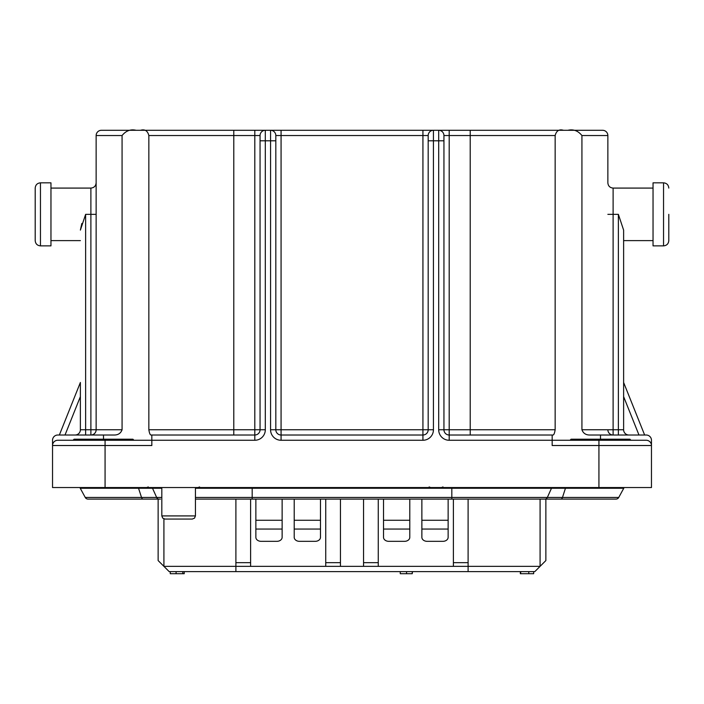 <?xml version="1.0" encoding="UTF-8"?>
<svg xmlns="http://www.w3.org/2000/svg" width="704" height="704" viewBox="0 0 704 704"><rect width="100%" height="100%" fill="white"/><g stroke="black" fill="none" stroke-linecap="round" stroke-linejoin="round"><path stroke-width="1.06" d="M161.814 487.546L161.814 515.918L195.439 515.918L194.533 518.126L192.289 519.068L164.965 519.068L178.631 519.068M40.454 245.872C37.259 245.564 35.508 243.813 35.2 240.618L35.2 188.082C35.508 184.888 37.259 183.137 40.454 182.829L40.454 245.872L50.961 245.872L50.961 182.829L40.454 182.829M668.8 214.35L668.8 240.618C668.492 243.813 666.741 245.564 663.546 245.872L663.546 182.829C666.741 183.137 668.492 184.888 668.8 188.082M663.546 245.872L653.039 245.872L653.039 182.829L663.546 182.829M72.503 440.264L103.497 440.264M105.072 440.264L105.072 445.518L52.536 445.518A5.254 5.254 0 0 1 57.79 440.264A5.254 5.254 0 0 0 52.536 445.518A5.254 5.254 0 0 1 57.79 440.264L151.835 440.264L151.835 445.518L105.072 445.518L105.072 487.546L52.536 487.546L52.536 440.264A5.254 5.254 0 0 1 57.79 435.01L113.96 435.01C118.026 435.116 120.727 433.365 122.074 429.757L122.074 135.546C125.928 130.759 130.592 129.008 136.092 130.293L101.394 130.293A5.254 5.254 0 0 0 96.14 135.546L96.14 429.757A5.254 5.254 0 0 1 90.886 435.01L90.886 188.082C94.081 187.774 95.832 186.023 96.14 182.829M600.503 439.208L600.503 435.01L646.21 435.01A5.254 5.254 0 0 1 651.464 440.264L651.464 487.546L105.072 487.546M598.928 440.264L598.928 445.518L552.165 445.518L552.165 440.264L646.21 440.264A5.254 5.254 0 0 1 651.464 445.518A5.254 5.254 0 0 0 646.21 440.264A5.254 5.254 0 0 1 651.464 445.518L598.928 445.518L598.928 487.546M449.196 130.293L449.196 135.546L470.21 135.546L470.21 429.757L555.157 429.757L555.157 135.546L470.21 135.546L470.21 130.293L438.689 130.293A5.254 5.254 0 0 1 443.942 135.546L443.942 429.757A5.254 5.254 0 0 0 449.196 435.01L552.165 435.01L552.165 440.264L449.196 440.264A10.507 10.507 0 0 1 438.689 429.757L438.689 140.8L433.435 140.8L433.435 429.757A10.507 10.507 0 0 1 422.928 440.264L281.072 440.264A10.507 10.507 0 0 1 270.565 429.757L270.565 140.8L265.311 140.8L265.311 429.757L260.058 429.757L260.058 135.546L260.058 140.8L265.311 140.8L265.311 130.293L233.79 130.293L233.79 429.757L254.804 429.757L254.804 135.546L148.843 135.546L148.843 429.757L233.79 429.757L233.79 435.01M470.21 435.01L470.21 429.757L449.196 429.757L449.196 135.546L443.942 135.546L443.942 140.8L438.689 140.8L438.689 130.293L270.565 130.293A5.254 5.254 0 0 1 275.818 135.546L275.818 429.757A5.254 5.254 0 0 0 281.072 435.01L422.928 435.01A5.254 5.254 0 0 0 428.182 429.757L428.182 135.546L281.072 135.546L281.072 429.757L422.928 429.757L422.928 130.293M233.79 130.293L136.092 130.293M265.311 130.293A5.254 5.254 0 0 0 260.058 135.546A5.254 5.254 0 0 1 265.311 130.293L270.565 130.293L270.565 140.8L275.818 140.8L275.818 135.546L281.072 135.546L281.072 130.293M470.21 130.293L602.606 130.293A5.254 5.254 0 0 1 607.86 135.546L607.86 182.829C608.168 186.023 609.919 187.774 613.114 188.082L613.114 429.757L618.367 429.757L618.367 214.35L623.621 230.111L623.621 429.757A5.254 5.254 0 0 0 628.874 435.01M545.864 499.101L545.864 560.569L540.082 566.35L540.082 499.101M250.606 499.101L250.606 566.35L325.732 566.35L325.732 499.101M378.268 499.101L378.268 566.35L453.394 566.35L453.394 499.101M80.379 382.474L59.365 435.01L80.379 382.474L80.379 396.616L65.023 435.01M75.126 435.01A5.254 5.254 0 0 0 80.379 429.757L80.379 396.616M600.503 435.01L590.04 435.01C585.974 435.116 583.264 433.365 581.926 429.757L581.926 135.546C578.098 130.768 573.426 129.017 567.908 130.293M607.86 214.35L618.367 214.35L623.621 230.111L623.621 429.757L618.367 429.757L618.367 435.01M638.977 435.01L623.621 396.616L623.621 382.474L644.635 435.01L623.621 382.474M555.157 429.757C554.55 433.365 553.802 435.116 552.922 435.01L552.165 435.01M254.804 440.264L151.835 440.264L151.835 435.01L254.804 435.01L254.804 429.757L260.058 429.757A5.254 5.254 0 0 1 254.804 435.01L254.804 440.264A10.507 10.507 0 0 0 265.311 429.757M151.835 435.01L151.078 435.01C150.198 435.116 149.45 433.365 148.843 429.757M340.446 499.101L340.446 566.35L363.554 566.35L363.554 499.101M468.107 499.101L468.107 566.35L540.082 566.35L534.829 571.604L169.171 571.604L163.918 566.35L235.893 566.35L235.893 562.672L250.606 562.672M140.501 130.293C144.857 129.017 147.638 130.768 148.843 135.546M607.86 429.757L613.114 429.757L613.114 435.01A5.254 5.254 0 0 1 607.86 429.757A5.254 5.254 0 0 0 613.114 435.01A5.254 5.254 0 0 1 607.86 429.757L581.926 429.757M555.157 135.546C556.38 130.759 559.161 129.008 563.499 130.293M101.394 130.293A5.254 5.254 0 0 0 96.14 135.546L122.074 135.546M534.829 571.604L540.082 566.35M144.232 499.101L158.136 499.101L158.136 560.569L169.171 571.604M81.814 223.502L80.379 230.111L85.633 214.35L96.14 214.35M170.254 571.604L170.254 573.707L182.802 573.707L182.802 571.604M176.097 573.707L176.097 571.604M182.802 573.707L184.228 573.707L184.228 571.604M520.326 571.604L520.326 573.707L533.676 573.707L533.676 571.604M528.774 573.707L528.774 571.604M520.687 573.707L520.687 571.604M400.259 571.604L400.259 573.707L412.227 573.707L412.227 571.604M406.551 573.707L406.551 571.604M412.227 573.707L412.518 571.604M235.893 499.101L235.893 562.672M250.606 566.35L235.893 566.35L235.893 571.604M340.446 566.35L325.732 566.35M378.268 566.35L363.554 566.35M468.107 571.604L468.107 566.35L453.394 566.35M163.918 566.35L163.918 518.892M325.732 562.672L340.446 562.672M363.554 562.672L378.268 562.672M453.394 562.672L468.107 562.672M433.435 130.293A5.254 5.254 0 0 0 428.182 135.546A5.254 5.254 0 0 1 433.435 130.293L433.435 140.8L428.182 140.8M421.872 499.101L421.872 537.31A5.254 4.022 180 0 0 427.126 541.332L442.886 541.332A5.254 4.022 180 0 0 448.14 537.31L448.14 499.101M383.522 499.101L383.522 537.31A5.254 4.022 180 0 0 388.775 541.332L404.536 541.332A5.254 4.022 180 0 0 409.79 537.31L409.79 499.101M255.86 499.101L255.86 537.31A5.254 4.022 180 0 0 261.114 541.332L276.874 541.332A5.254 4.022 180 0 0 282.128 537.31L282.128 499.101M294.21 499.101L294.21 537.31A5.254 4.022 180 0 0 299.464 541.332L315.225 541.332A5.254 4.022 180 0 0 320.478 537.31L320.478 499.101M623.762 488.25A3.15 3.15 0 0 0 624.043 487.546A3.15 3.15 0 0 1 623.762 488.25L551.487 488.25L547.334 497.464L618.737 497.464L623.762 488.25L618.737 497.464A3.15 3.15 0 0 1 615.965 499.101L195.439 499.101M160.468 499.101L88.035 499.101A3.15 3.15 0 0 1 85.263 497.464L161.814 497.464M79.957 487.546A3.15 3.15 0 0 0 80.238 488.25L85.263 497.464L80.238 488.25A3.15 3.15 0 0 1 79.957 487.546A3.15 3.15 0 0 0 80.238 488.25L138.547 488.25L141.522 497.464A3.15 1.866 -90 0 0 143.158 499.101M88.035 499.101A3.15 3.15 0 0 1 85.263 497.464A3.15 3.15 0 0 0 88.035 499.101M73.031 440.264L74.078 439.208L98.146 439.208L97.962 440.264M99.299 440.264L99.299 439.208L132.915 439.208L133.971 440.264M99.299 439.208L98.146 439.208M109.041 440.264L108.847 439.208M107.703 439.208L107.703 440.264M570.029 440.264L571.085 439.208L600.697 439.208L600.706 440.264M600.697 439.208L629.922 439.208L630.969 440.264M611.591 440.264L611.204 439.208M608.916 439.208L608.916 440.264M85.633 214.35L85.633 429.757L122.074 429.757M607.86 135.546L581.926 135.546M449.196 435.01A5.254 5.254 0 0 1 443.942 429.757L449.196 429.757L449.196 440.264M422.928 435.01L422.928 429.757L428.182 429.757A5.254 5.254 0 0 1 422.928 435.01L422.928 440.264M281.072 429.757L281.072 435.01A5.254 5.254 0 0 1 275.818 429.757L281.072 429.757M85.633 435.01L85.633 429.757L80.379 429.757M260.058 135.546L254.804 135.546L254.804 130.293M103.497 439.208L103.497 435.01M260.058 429.757A5.254 5.254 0 0 1 254.804 435.01M433.435 429.757L428.182 429.757M281.072 440.264L281.072 435.01M270.565 429.757L275.818 429.757M438.689 429.757L443.942 429.757M294.21 520.265L320.478 520.265M383.522 520.265L409.79 520.265M383.522 529.047L409.79 529.047M294.21 529.047L320.478 529.047M255.86 520.265L282.128 520.265M421.872 520.265L448.14 520.265M421.872 529.047L448.14 529.047M255.86 529.047L282.128 529.047M161.814 488.25L138.547 488.25A3.15 1.866 -90 0 1 138.38 487.546M152.284 487.546A3.15 2.605 -90 0 0 152.513 488.25L156.666 497.464A3.15 2.605 -90 0 0 158.963 499.101M551.716 487.546A3.15 2.605 -90 0 1 551.487 488.25L252.182 488.25L252.182 497.464L547.334 497.464A3.15 2.605 90 0 1 545.037 499.101M252.182 487.546L252.182 488.25L195.439 488.25M195.439 497.464L252.182 497.464L252.182 499.101M451.818 487.546L451.818 499.101M565.62 487.546A3.15 1.866 -90 0 1 565.453 488.25L562.478 497.464A3.15 1.866 90 0 1 560.842 499.101M195.439 515.918L195.439 487.546M653.039 188.082L613.114 188.082M50.961 188.082L90.886 188.082M50.961 240.618L80.379 240.618M653.039 240.618L623.621 240.618M442.983 486.93L441.496 487.546M429.141 486.93L430.628 487.546M199.566 486.93L198.079 487.546M148.254 486.93L146.766 487.546M161.814 515.918L162.721 518.126L164.965 519.068"/></g></svg>
